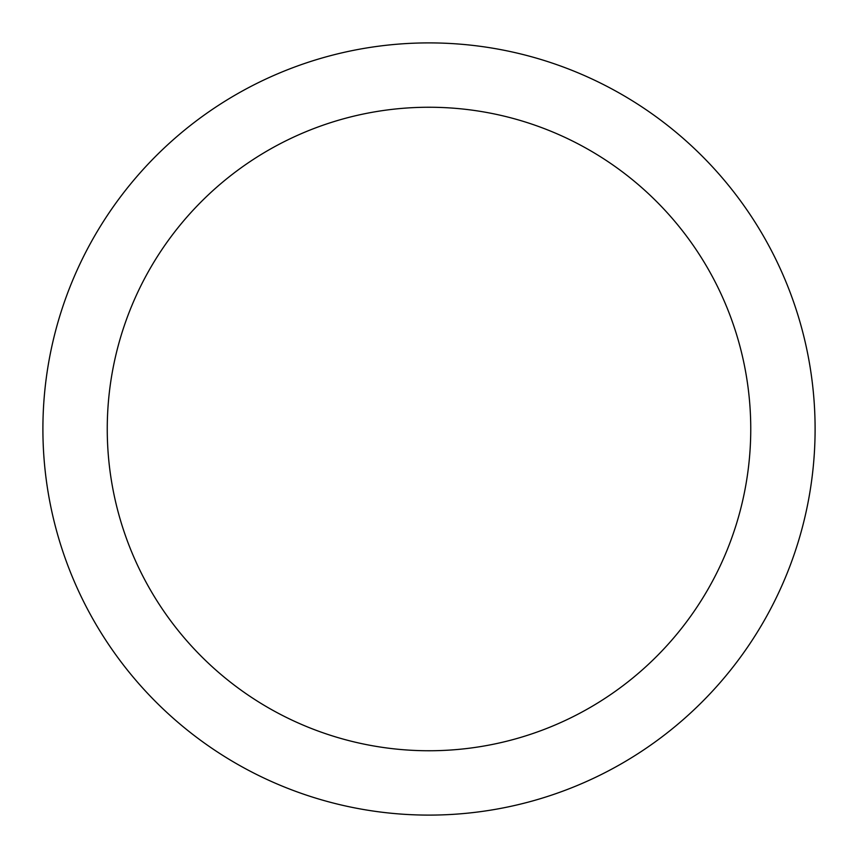 <?xml version="1.0" encoding="UTF-8"?>
<svg xmlns="http://www.w3.org/2000/svg" width="858" height="858" viewBox="0 0 858 858"><rect width="100%" height="100%" fill="white"/><g stroke="black" fill="none" stroke-linecap="round" stroke-linejoin="round"><path stroke-width="1.29" d="M107.25 429A321.75 321.75 0 0 1 589.875 150.354A321.75 321.75 0 0 1 589.875 707.646A321.75 321.75 0 0 1 107.25 429M42.9 429A386.1 386.1 0 0 1 622.05 94.627A386.1 386.1 0 0 1 622.05 763.373A386.1 386.1 0 0 1 42.9 429"/></g></svg>
